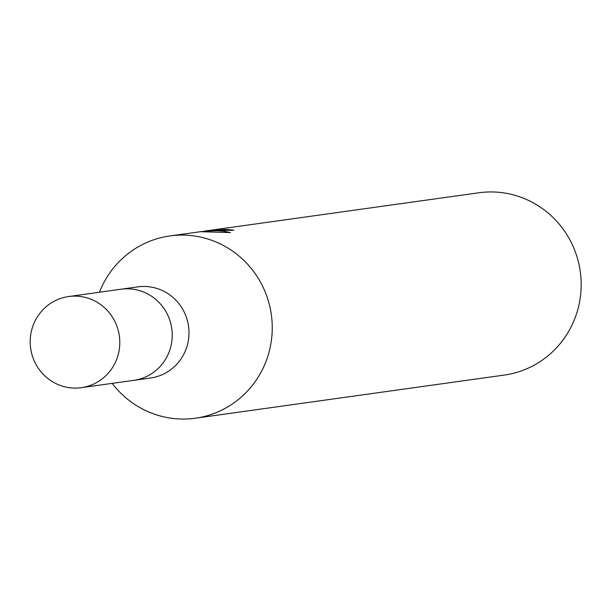 <?xml version="1.0" encoding="UTF-8"?>
<svg xmlns="http://www.w3.org/2000/svg" width="611" height="611" viewBox="0 0 611 611"><rect width="100%" height="100%" fill="white"/><g stroke="black" fill="none" stroke-linecap="round" stroke-linejoin="round"><path stroke-width="0.92" d="M133.419 380.409A46.016 44.779 -98 0 0 133.778 380.363L150.558 378.018A46.016 44.779 -98 0 0 188.631 326.969A46.016 44.779 -98 0 0 139.224 286.704A46.016 44.779 -98 0 0 137.826 286.872L121.047 289.217A46.016 44.779 -98 0 0 120.688 289.27M121.054 289.217A46.016 44.779 -98 0 1 122.444 289.049A46.016 44.779 -98 0 1 171.859 329.306A46.016 44.779 -98 0 1 133.786 380.355A46.016 44.779 -98 0 0 171.859 329.314A46.016 44.779 -98 0 0 122.444 289.049A46.016 44.779 -98 0 0 121.047 289.217L68.631 296.541A46.016 44.779 -98 0 0 30.55 347.59A46.016 44.779 -98 0 0 79.965 387.855A46.016 44.779 -98 0 0 81.362 387.68A46.016 44.779 -98 0 0 119.443 336.63A46.016 44.779 -98 0 0 70.028 296.366A46.016 44.779 -98 0 0 68.631 296.541M169.896 235.93A92.032 89.565 -98 0 1 172.692 235.586A92.032 89.557 -98 0 1 271.689 317.552A92.032 89.557 -98 0 1 192.572 418.566A92.032 89.565 -98 0 1 112.18 383.38A92.032 89.557 -98 0 0 192.572 418.566A92.032 89.565 -98 0 0 195.36 418.222A92.032 89.565 -98 0 0 271.521 316.116A92.032 89.565 -98 0 0 172.692 235.586A92.032 89.557 -98 0 0 99.448 292.234A92.032 89.565 -98 0 1 169.896 235.93L200.507 231.699L230.477 232.577M224.428 230.133L224.359 229.461A92.032 89.565 82 0 1 233.898 230.194L204.471 231.103M201.156 231.638L215.171 230.507L223.71 231.233L230.484 232.577M195.36 418.222L504.289 375.07A92.032 89.565 -98 0 0 580.45 272.964A92.032 89.565 -98 0 0 481.621 192.434A92.032 89.565 -98 0 0 478.825 192.778L206.984 230.752L224.359 229.461M205.892 230.912L206.984 230.752M204.181 231.141L204.8 231.057M133.786 380.355L81.362 387.68"/></g></svg>
